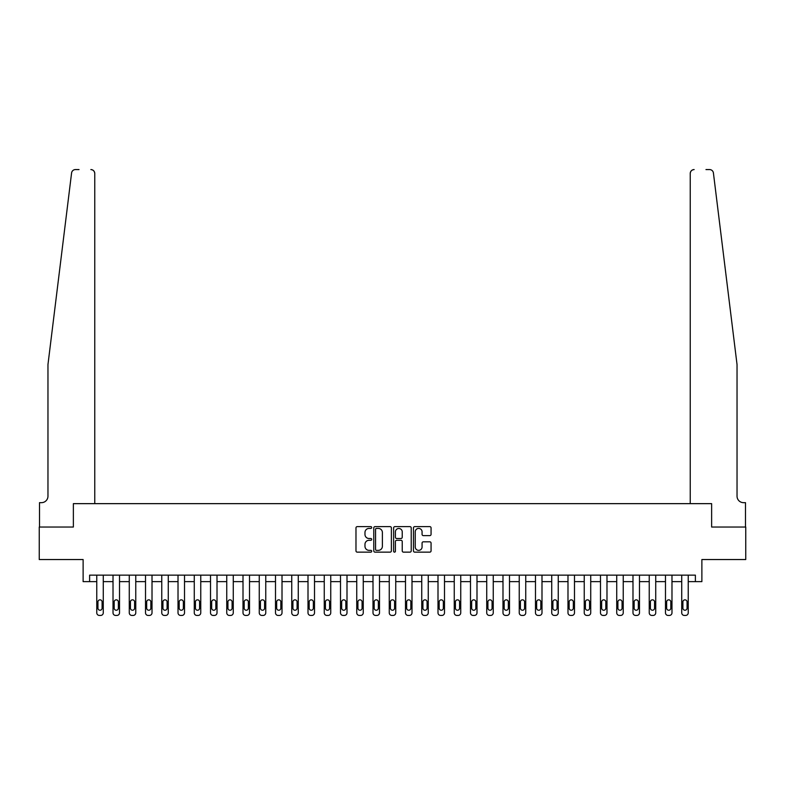 <?xml version="1.0" encoding="UTF-8"?>
<svg xmlns="http://www.w3.org/2000/svg" width="785" height="785" viewBox="0 0 785 785"><rect width="100%" height="100%" fill="white"/><g stroke="black" fill="none" stroke-linecap="round" stroke-linejoin="round"><path stroke-width="1.18" d="M371.697 527.52A0.893 0.893 0 0 0 370.805 526.627L357.253 526.627A1.276 1.276 0 0 0 355.978 527.903L355.978 550.874A1.276 1.276 0 0 0 357.253 552.149L370.805 552.149A0.893 0.893 0 0 0 371.697 551.256A0.893 0.893 0 0 0 370.805 550.363L369.058 550.363A4.082 4.082 0 0 1 364.976 546.282L364.976 544.368A4.082 4.082 0 0 1 369.058 540.286L370.805 540.286A0.893 0.893 0 0 0 371.697 539.393A0.893 0.893 0 0 0 370.805 538.5L369.058 538.5A4.082 4.082 0 0 1 364.976 534.418L364.976 532.495A4.082 4.082 0 0 1 369.058 528.413L370.805 528.413A0.893 0.893 0 0 0 371.697 527.52M429.787 535.625A1.276 1.276 0 0 0 431.063 534.349L431.063 527.903A1.276 1.276 0 0 0 429.787 526.627L414.735 526.627A1.276 1.276 0 0 0 413.459 527.903L413.459 550.874A1.276 1.276 0 0 0 414.735 552.149L429.787 552.149A1.276 1.276 0 0 0 431.063 550.874L431.063 543.092A1.276 1.276 0 0 0 429.787 541.817L423.35 541.817A1.276 1.276 0 0 0 422.075 543.092L422.075 546.949A3.415 3.415 0 0 1 418.66 550.363A3.415 3.415 0 0 1 415.245 546.949L415.245 531.828A3.415 3.415 0 0 1 418.66 528.413A3.415 3.415 0 0 1 422.075 531.828L422.075 534.349A1.276 1.276 0 0 0 423.35 535.625L429.787 535.625M79.03 169.57L75.458 169.57A3.896 3.896 0 0 0 71.582 172.985C73.888 168.912 73.888 168.912 71.582 172.985L47.964 364.554L47.964 496.169A6.496 6.496 0 0 1 41.458 502.665L39.505 502.665L39.505 527.039L73.368 527.039L39.25 527.039L39.25 559.538L83.122 559.538L83.122 581.636L89.618 581.636L89.618 575.14L695.382 575.14L695.382 581.636L701.878 581.636L701.878 559.538L745.75 559.538L745.75 527.039L711.632 527.039L711.632 503.646L690.241 503.646L690.241 173.465L690.241 503.646M94.759 503.646L94.759 173.465L94.759 503.646L73.368 503.646L73.368 527.039L73.368 503.646L711.632 503.646L711.632 527.039L745.495 527.039L745.495 502.665L743.542 502.665A6.496 6.496 0 0 1 737.036 496.169A6.496 6.496 0 0 0 743.542 502.665M391.381 527.903A1.276 1.276 0 0 0 390.106 526.627L375.053 526.627A1.276 1.276 0 0 0 373.778 527.903L373.778 550.874A1.276 1.276 0 0 0 375.053 552.149L390.106 552.149A1.276 1.276 0 0 0 391.381 550.874L391.381 527.903M394.894 526.627L409.947 526.627A1.276 1.276 0 0 1 411.222 527.903L411.222 550.874A1.276 1.276 0 0 1 409.947 552.149L403.51 552.149A1.276 1.276 0 0 1 402.234 550.874L402.234 541.562A1.276 1.276 0 0 0 400.949 540.286L396.68 540.286A1.276 1.276 0 0 0 395.404 541.562L395.404 551.256A0.893 0.893 0 0 1 394.512 552.149A0.893 0.893 0 0 1 393.619 551.256L393.619 527.903A1.276 1.276 0 0 1 394.894 526.627M89.618 581.636L96.771 581.636L96.771 612.83A2.6 2.6 0 0 0 99.371 615.43L100.666 615.43A2.6 2.6 0 0 0 103.267 612.83L103.267 581.636L113.02 581.636L113.02 612.83A2.6 2.6 0 0 0 115.621 615.43L116.916 615.43A2.6 2.6 0 0 0 119.516 612.83L119.516 581.636L129.27 581.636L129.27 612.83A2.6 2.6 0 0 0 131.87 615.43L133.165 615.43A2.6 2.6 0 0 0 135.766 612.83L135.766 581.636L145.519 581.636L145.519 612.83A2.6 2.6 0 0 0 148.12 615.43L149.415 615.43A2.6 2.6 0 0 0 152.015 612.83L152.015 581.636L161.769 581.636L161.769 612.83A2.6 2.6 0 0 0 164.369 615.43L165.664 615.43A2.6 2.6 0 0 0 168.265 612.83L168.265 581.636L178.018 581.636L178.018 612.83A2.6 2.6 0 0 0 180.619 615.43L181.914 615.43A2.6 2.6 0 0 0 184.514 612.83L184.514 581.636L194.268 581.636L194.268 612.83A2.6 2.6 0 0 0 196.868 615.43L198.163 615.43A2.6 2.6 0 0 0 200.764 612.83L200.764 581.636L210.517 581.636L210.517 612.83A2.6 2.6 0 0 0 213.108 615.43L214.413 615.43A2.6 2.6 0 0 0 217.013 612.83L217.013 581.636L226.757 581.636L226.757 612.83A2.6 2.6 0 0 0 229.357 615.43L230.662 615.43A2.6 2.6 0 0 0 233.263 612.83L233.263 581.636L243.007 581.636L243.007 612.83A2.6 2.6 0 0 0 245.607 615.43L246.912 615.43A2.6 2.6 0 0 0 249.512 612.83L249.512 581.636L259.256 581.636L259.256 612.83A2.6 2.6 0 0 0 261.856 615.43L263.161 615.43A2.6 2.6 0 0 0 265.762 612.83L265.762 581.636L275.506 581.636L275.506 612.83A2.6 2.6 0 0 0 278.106 615.43L279.411 615.43A2.6 2.6 0 0 0 282.011 612.83L282.011 581.636L291.755 581.636L291.755 612.83A2.6 2.6 0 0 0 294.355 615.43L295.66 615.43A2.6 2.6 0 0 0 298.261 612.83L298.261 581.636L308.005 581.636L308.005 612.83A2.6 2.6 0 0 0 310.605 615.43L311.91 615.43A2.6 2.6 0 0 0 314.51 612.83L314.51 581.636L324.254 581.636L324.254 612.83A2.6 2.6 0 0 0 326.854 615.43L328.159 615.43A2.6 2.6 0 0 0 330.75 612.83L330.75 581.636L340.504 581.636L340.504 612.83A2.6 2.6 0 0 0 343.104 615.43L344.399 615.43A2.6 2.6 0 0 0 346.999 612.83L346.999 581.636L356.753 581.636L356.753 612.83A2.6 2.6 0 0 0 359.353 615.43L360.649 615.43A2.6 2.6 0 0 0 363.249 612.83L363.249 581.636L373.003 581.636L373.003 612.83A2.6 2.6 0 0 0 375.603 615.43L376.898 615.43A2.6 2.6 0 0 0 379.498 612.83L379.498 581.636L389.252 581.636L389.252 612.83A2.6 2.6 0 0 0 391.852 615.43L393.148 615.43A2.6 2.6 0 0 0 395.748 612.83L395.748 581.636L405.502 581.636L405.502 612.83A2.6 2.6 0 0 0 408.102 615.43L409.397 615.43A2.6 2.6 0 0 0 411.997 612.83L411.997 581.636L421.751 581.636L421.751 612.83A2.6 2.6 0 0 0 424.351 615.43L425.647 615.43A2.6 2.6 0 0 0 428.247 612.83L428.247 581.636L438.001 581.636L438.001 612.83A2.6 2.6 0 0 0 440.601 615.43L441.896 615.43A2.6 2.6 0 0 0 444.496 612.83L444.496 581.636L454.25 581.636L454.25 612.83A2.6 2.6 0 0 0 456.841 615.43L458.146 615.43A2.6 2.6 0 0 0 460.746 612.83L460.746 581.636L470.49 581.636L470.49 612.83A2.6 2.6 0 0 0 473.09 615.43L474.395 615.43A2.6 2.6 0 0 0 476.995 612.83L476.995 581.636L486.739 581.636L486.739 612.83A2.6 2.6 0 0 0 489.34 615.43L490.645 615.43A2.6 2.6 0 0 0 493.245 612.83L493.245 581.636L502.989 581.636L502.989 612.83A2.6 2.6 0 0 0 505.589 615.43L506.894 615.43A2.6 2.6 0 0 0 509.494 612.83L509.494 581.636L519.238 581.636L519.238 612.83A2.6 2.6 0 0 0 521.839 615.43L523.144 615.43A2.6 2.6 0 0 0 525.744 612.83L525.744 581.636L535.488 581.636L535.488 612.83A2.6 2.6 0 0 0 538.088 615.43L539.393 615.43A2.6 2.6 0 0 0 541.993 612.83L541.993 581.636L551.737 581.636L551.737 612.83A2.6 2.6 0 0 0 554.338 615.43L555.643 615.43A2.6 2.6 0 0 0 558.243 612.83L558.243 581.636L567.987 581.636L567.987 612.83A2.6 2.6 0 0 0 570.587 615.43L571.892 615.43A2.6 2.6 0 0 0 574.483 612.83L574.483 581.636L584.236 581.636L584.236 612.83A2.6 2.6 0 0 0 586.837 615.43L588.132 615.43A2.6 2.6 0 0 0 590.732 612.83L590.732 581.636L600.486 581.636L600.486 612.83A2.6 2.6 0 0 0 603.086 615.43L604.381 615.43A2.6 2.6 0 0 0 606.982 612.83L606.982 581.636L616.735 581.636L616.735 612.83A2.6 2.6 0 0 0 619.336 615.43L620.631 615.43A2.6 2.6 0 0 0 623.231 612.83L623.231 581.636L632.985 581.636L632.985 612.83A2.6 2.6 0 0 0 635.585 615.43L636.88 615.43A2.6 2.6 0 0 0 639.481 612.83L639.481 581.636L649.234 581.636L649.234 612.83A2.6 2.6 0 0 0 651.835 615.43L653.13 615.43A2.6 2.6 0 0 0 655.73 612.83L655.73 581.636L665.484 581.636L665.484 612.83A2.6 2.6 0 0 0 668.084 615.43L669.379 615.43A2.6 2.6 0 0 0 671.98 612.83L671.98 581.636L681.733 581.636L681.733 612.83A2.6 2.6 0 0 0 684.334 615.43L685.629 615.43A2.6 2.6 0 0 0 688.229 612.83L688.229 581.636L695.382 581.636M376.457 528.413A0.893 0.893 0 0 0 375.564 529.306L375.564 549.471A0.893 0.893 0 0 0 376.457 550.363L378.301 550.363A4.082 4.082 0 0 0 382.383 546.282L382.383 532.495A4.082 4.082 0 0 0 378.301 528.413L376.457 528.413M402.234 531.896A3.415 3.415 0 0 0 398.819 528.482A3.415 3.415 0 0 0 395.404 531.896L395.404 537.225A1.276 1.276 0 0 0 396.68 538.5L400.949 538.5A1.276 1.276 0 0 0 402.234 537.225L402.234 531.896M103.267 575.14L103.267 612.83M96.771 575.14L96.771 612.83M102.099 608.159A2.08 2.08 0 0 1 100.019 610.239A2.08 2.08 0 0 1 97.939 608.159L97.939 601.918A2.08 2.08 0 0 1 100.019 599.838A2.08 2.08 0 0 1 102.099 601.918L102.099 608.159M99.371 615.43L100.666 615.43M94.759 173.465A3.896 3.896 0 0 0 90.854 169.57C93.209 169.815 94.504 171.11 94.759 173.465M47.964 496.169A6.496 6.496 0 0 1 41.458 502.665M728.529 295.513L713.418 172.985C711.112 168.912 711.112 168.912 713.418 172.985L737.036 364.554L737.036 496.169M705.97 169.57L709.542 169.57A3.896 3.896 0 0 1 713.418 172.985M694.146 169.57A3.896 3.896 0 0 0 690.241 173.465C690.496 171.11 691.791 169.815 694.146 169.57M119.516 575.14L119.516 612.83M113.02 575.14L113.02 612.83M118.349 608.159A2.08 2.08 0 0 1 116.268 610.239A2.08 2.08 0 0 1 114.188 608.159L114.188 601.918A2.08 2.08 0 0 1 116.268 599.838A2.08 2.08 0 0 1 118.349 601.918L118.349 608.159M115.621 615.43L116.916 615.43M135.766 575.14L135.766 612.83M129.27 575.14L129.27 612.83M134.598 608.159A2.08 2.08 0 0 1 132.518 610.239A2.08 2.08 0 0 1 130.438 608.159L130.438 601.918A2.08 2.08 0 0 1 132.518 599.838A2.08 2.08 0 0 1 134.598 601.918L134.598 608.159M131.87 615.43L133.165 615.43M152.015 575.14L152.015 612.83M145.519 575.14L145.519 612.83M150.848 608.159A2.08 2.08 0 0 1 148.767 610.239A2.08 2.08 0 0 1 146.687 608.159L146.687 601.918A2.08 2.08 0 0 1 148.767 599.838A2.08 2.08 0 0 1 150.848 601.918L150.848 608.159M148.12 615.43L149.415 615.43M168.265 575.14L168.265 612.83M161.769 575.14L161.769 612.83M167.097 608.159A2.08 2.08 0 0 1 165.017 610.239A2.08 2.08 0 0 1 162.937 608.159L162.937 601.918A2.08 2.08 0 0 1 165.017 599.838A2.08 2.08 0 0 1 167.097 601.918L167.097 608.159M164.369 615.43L165.664 615.43M184.514 575.14L184.514 612.83M178.018 575.14L178.018 612.83M183.347 608.159A2.08 2.08 0 0 1 181.266 610.239A2.08 2.08 0 0 1 179.186 608.159L179.186 601.918A2.08 2.08 0 0 1 181.266 599.838A2.08 2.08 0 0 1 183.347 601.918L183.347 608.159M180.619 615.43L181.914 615.43M200.764 575.14L200.764 612.83M194.268 575.14L194.268 612.83M199.596 608.159A2.08 2.08 0 0 1 197.516 610.239A2.08 2.08 0 0 1 195.436 608.159L195.436 601.918A2.08 2.08 0 0 1 197.516 599.838A2.08 2.08 0 0 1 199.596 601.918L199.596 608.159M196.868 615.43L198.163 615.43M217.013 575.14L217.013 612.83M210.517 575.14L210.517 612.83M215.846 608.159A2.08 2.08 0 0 1 213.765 610.239A2.08 2.08 0 0 1 211.685 608.159L211.685 601.918A2.08 2.08 0 0 1 213.765 599.838A2.08 2.08 0 0 1 215.846 601.918L215.846 608.159M213.108 615.43L214.413 615.43M233.263 575.14L233.263 612.83M226.757 575.14L226.757 612.83M232.095 608.159A2.08 2.08 0 0 1 230.015 610.239A2.08 2.08 0 0 1 227.935 608.159L227.935 601.918A2.08 2.08 0 0 1 230.015 599.838A2.08 2.08 0 0 1 232.095 601.918L232.095 608.159M229.357 615.43L230.662 615.43M249.512 575.14L249.512 612.83M243.007 575.14L243.007 612.83M248.345 608.159A2.08 2.08 0 0 1 246.264 610.239A2.08 2.08 0 0 1 244.184 608.159L244.184 601.918A2.08 2.08 0 0 1 246.264 599.838A2.08 2.08 0 0 1 248.345 601.918L248.345 608.159M245.607 615.43L246.912 615.43M265.762 575.14L265.762 612.83M259.256 575.14L259.256 612.83M264.584 608.159A2.08 2.08 0 0 1 262.514 610.239A2.08 2.08 0 0 1 260.434 608.159L260.434 601.918A2.08 2.08 0 0 1 262.514 599.838A2.08 2.08 0 0 1 264.584 601.918L264.584 608.159M261.856 615.43L263.161 615.43M282.011 575.14L282.011 612.83M275.506 575.14L275.506 612.83M280.834 608.159A2.08 2.08 0 0 1 278.753 610.239A2.08 2.08 0 0 1 276.683 608.159L276.683 601.918A2.08 2.08 0 0 1 278.753 599.838A2.08 2.08 0 0 1 280.834 601.918L280.834 608.159M278.106 615.43L279.411 615.43M298.261 575.14L298.261 612.83M291.755 575.14L291.755 612.83M297.083 608.159A2.08 2.08 0 0 1 295.003 610.239A2.08 2.08 0 0 1 292.923 608.159L292.923 601.918A2.08 2.08 0 0 1 295.003 599.838A2.08 2.08 0 0 1 297.083 601.918L297.083 608.159M294.355 615.43L295.66 615.43M314.51 575.14L314.51 612.83M308.005 575.14L308.005 612.83M313.333 608.159A2.08 2.08 0 0 1 311.252 610.239A2.08 2.08 0 0 1 309.172 608.159L309.172 601.918A2.08 2.08 0 0 1 311.252 599.838A2.08 2.08 0 0 1 313.333 601.918L313.333 608.159M310.605 615.43L311.91 615.43M330.75 575.14L330.75 612.83M324.254 575.14L324.254 612.83M329.582 608.159A2.08 2.08 0 0 1 327.502 610.239A2.08 2.08 0 0 1 325.422 608.159L325.422 601.918A2.08 2.08 0 0 1 327.502 599.838A2.08 2.08 0 0 1 329.582 601.918L329.582 608.159M326.854 615.43L328.159 615.43M346.999 575.14L346.999 612.83M340.504 575.14L340.504 612.83M345.832 608.159A2.08 2.08 0 0 1 343.751 610.239A2.08 2.08 0 0 1 341.671 608.159L341.671 601.918A2.08 2.08 0 0 1 343.751 599.838A2.08 2.08 0 0 1 345.832 601.918L345.832 608.159M343.104 615.43L344.399 615.43M363.249 575.14L363.249 612.83M356.753 575.14L356.753 612.83M362.081 608.159A2.08 2.08 0 0 1 360.001 610.239A2.08 2.08 0 0 1 357.921 608.159L357.921 601.918A2.08 2.08 0 0 1 360.001 599.838A2.08 2.08 0 0 1 362.081 601.918L362.081 608.159M359.353 615.43L360.649 615.43M379.498 575.14L379.498 612.83M373.003 575.14L373.003 612.83M378.331 608.159A2.08 2.08 0 0 1 376.25 610.239A2.08 2.08 0 0 1 374.17 608.159L374.17 601.918A2.08 2.08 0 0 1 376.25 599.838A2.08 2.08 0 0 1 378.331 601.918L378.331 608.159M375.603 615.43L376.898 615.43M395.748 575.14L395.748 612.83M389.252 575.14L389.252 612.83M394.58 608.159A2.08 2.08 0 0 1 392.5 610.239A2.08 2.08 0 0 1 390.42 608.159L390.42 601.918A2.08 2.08 0 0 1 392.5 599.838A2.08 2.08 0 0 1 394.58 601.918L394.58 608.159M391.852 615.43L393.148 615.43M411.997 575.14L411.997 612.83M405.502 575.14L405.502 612.83M410.83 608.159A2.08 2.08 0 0 1 408.75 610.239A2.08 2.08 0 0 1 406.669 608.159L406.669 601.918A2.08 2.08 0 0 1 408.75 599.838A2.08 2.08 0 0 1 410.83 601.918L410.83 608.159M408.102 615.43L409.397 615.43M428.247 575.14L428.247 612.83M421.751 575.14L421.751 612.83M427.079 608.159A2.08 2.08 0 0 1 424.999 610.239A2.08 2.08 0 0 1 422.919 608.159L422.919 601.918A2.08 2.08 0 0 1 424.999 599.838A2.08 2.08 0 0 1 427.079 601.918L427.079 608.159M424.351 615.43L425.647 615.43M444.496 575.14L444.496 612.83M438.001 575.14L438.001 612.83M443.329 608.159A2.08 2.08 0 0 1 441.248 610.239A2.08 2.08 0 0 1 439.168 608.159L439.168 601.918A2.08 2.08 0 0 1 441.248 599.838A2.08 2.08 0 0 1 443.329 601.918L443.329 608.159M440.601 615.43L441.896 615.43M460.746 575.14L460.746 612.83M454.25 575.14L454.25 612.83M459.578 608.159A2.08 2.08 0 0 1 457.498 610.239A2.08 2.08 0 0 1 455.418 608.159L455.418 601.918A2.08 2.08 0 0 1 457.498 599.838A2.08 2.08 0 0 1 459.578 601.918L459.578 608.159M456.841 615.43L458.146 615.43M476.995 575.14L476.995 612.83M470.49 575.14L470.49 612.83M475.828 608.159A2.08 2.08 0 0 1 473.748 610.239A2.08 2.08 0 0 1 471.667 608.159L471.667 601.918A2.08 2.08 0 0 1 473.748 599.838A2.08 2.08 0 0 1 475.828 601.918L475.828 608.159M473.09 615.43L474.395 615.43M493.245 575.14L493.245 612.83M486.739 575.14L486.739 612.83M492.077 608.159A2.08 2.08 0 0 1 489.997 610.239A2.08 2.08 0 0 1 487.917 608.159L487.917 601.918A2.08 2.08 0 0 1 489.997 599.838A2.08 2.08 0 0 1 492.077 601.918L492.077 608.159M489.34 615.43L490.645 615.43M509.494 575.14L509.494 612.83M502.989 575.14L502.989 612.83M508.317 608.159A2.08 2.08 0 0 1 506.246 610.239A2.08 2.08 0 0 1 504.166 608.159L504.166 601.918A2.08 2.08 0 0 1 506.246 599.838A2.08 2.08 0 0 1 508.317 601.918L508.317 608.159M505.589 615.43L506.894 615.43M525.744 575.14L525.744 612.83M519.238 575.14L519.238 612.83M524.566 608.159A2.08 2.08 0 0 1 522.486 610.239A2.08 2.08 0 0 1 520.416 608.159L520.416 601.918A2.08 2.08 0 0 1 522.486 599.838A2.08 2.08 0 0 1 524.566 601.918L524.566 608.159M521.839 615.43L523.144 615.43M541.993 575.14L541.993 612.83M535.488 575.14L535.488 612.83M540.816 608.159A2.08 2.08 0 0 1 538.736 610.239A2.08 2.08 0 0 1 536.655 608.159L536.655 601.918A2.08 2.08 0 0 1 538.736 599.838A2.08 2.08 0 0 1 540.816 601.918L540.816 608.159M538.088 615.43L539.393 615.43M558.243 575.14L558.243 612.83M551.737 575.14L551.737 612.83M557.065 608.159A2.08 2.08 0 0 1 554.985 610.239A2.08 2.08 0 0 1 552.905 608.159L552.905 601.918A2.08 2.08 0 0 1 554.985 599.838A2.08 2.08 0 0 1 557.065 601.918L557.065 608.159M554.338 615.43L555.643 615.43M574.483 575.14L574.483 612.83M567.987 575.14L567.987 612.83M573.315 608.159A2.08 2.08 0 0 1 571.235 610.239A2.08 2.08 0 0 1 569.154 608.159L569.154 601.918A2.08 2.08 0 0 1 571.235 599.838A2.08 2.08 0 0 1 573.315 601.918L573.315 608.159M570.587 615.43L571.892 615.43M590.732 575.14L590.732 612.83M584.236 575.14L584.236 612.83M589.564 608.159A2.08 2.08 0 0 1 587.484 610.239A2.08 2.08 0 0 1 585.404 608.159L585.404 601.918A2.08 2.08 0 0 1 587.484 599.838A2.08 2.08 0 0 1 589.564 601.918L589.564 608.159M586.837 615.43L588.132 615.43M606.982 575.14L606.982 612.83M600.486 575.14L600.486 612.83M605.814 608.159A2.08 2.08 0 0 1 603.734 610.239A2.08 2.08 0 0 1 601.653 608.159L601.653 601.918A2.08 2.08 0 0 1 603.734 599.838A2.08 2.08 0 0 1 605.814 601.918L605.814 608.159M603.086 615.43L604.381 615.43M623.231 575.14L623.231 612.83M616.735 575.14L616.735 612.83M622.063 608.159A2.08 2.08 0 0 1 619.983 610.239A2.08 2.08 0 0 1 617.903 608.159L617.903 601.918A2.08 2.08 0 0 1 619.983 599.838A2.08 2.08 0 0 1 622.063 601.918L622.063 608.159M619.336 615.43L620.631 615.43M639.481 575.14L639.481 612.83M632.985 575.14L632.985 612.83M638.313 608.159A2.08 2.08 0 0 1 636.233 610.239A2.08 2.08 0 0 1 634.152 608.159L634.152 601.918A2.08 2.08 0 0 1 636.233 599.838A2.08 2.08 0 0 1 638.313 601.918L638.313 608.159M635.585 615.43L636.88 615.43M655.73 575.14L655.73 612.83M649.234 575.14L649.234 612.83M654.562 608.159A2.08 2.08 0 0 1 652.482 610.239A2.08 2.08 0 0 1 650.402 608.159L650.402 601.918A2.08 2.08 0 0 1 652.482 599.838A2.08 2.08 0 0 1 654.562 601.918L654.562 608.159M651.835 615.43L653.13 615.43M671.98 575.14L671.98 612.83M665.484 575.14L665.484 612.83M670.812 608.159A2.08 2.08 0 0 1 668.732 610.239A2.08 2.08 0 0 1 666.651 608.159L666.651 601.918A2.08 2.08 0 0 1 668.732 599.838A2.08 2.08 0 0 1 670.812 601.918L670.812 608.159M668.084 615.43L669.379 615.43M688.229 575.14L688.229 612.83M681.733 575.14L681.733 612.83M687.061 608.159A2.08 2.08 0 0 1 684.981 610.239A2.08 2.08 0 0 1 682.901 608.159L682.901 601.918A2.08 2.08 0 0 1 684.981 599.838A2.08 2.08 0 0 1 687.061 601.918L687.061 608.159M684.334 615.43L685.629 615.43"/></g></svg>

